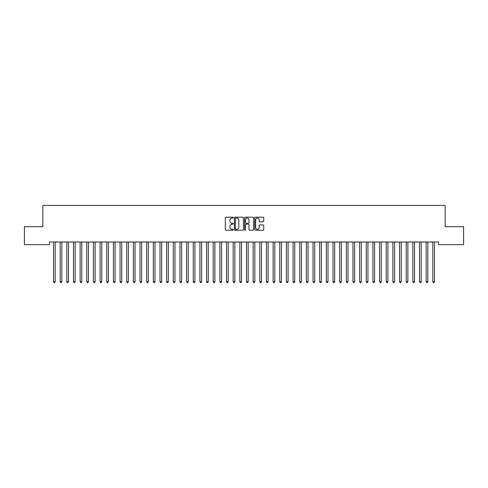 <?xml version="1.0" encoding="UTF-8"?>
<svg xmlns="http://www.w3.org/2000/svg" width="488" height="488" viewBox="0 0 488 488"><rect width="100%" height="100%" fill="white"/><g stroke="black" fill="none" stroke-linecap="round" stroke-linejoin="round"><path stroke-width="0.73" d="M233.356 217.624A0.458 0.458 0 0 0 232.898 217.166L225.956 217.166A0.653 0.653 0 0 0 225.304 217.819L225.304 229.573A0.653 0.653 0 0 0 225.956 230.226L232.898 230.226A0.458 0.458 0 0 0 233.356 229.769A0.458 0.458 0 0 0 232.898 229.317L231.995 229.317A2.092 2.092 0 0 1 229.909 227.225L229.909 226.243A2.092 2.092 0 0 1 231.995 224.157L232.898 224.157A0.458 0.458 0 0 0 233.356 223.699A0.458 0.458 0 0 0 232.898 223.242L231.995 223.242A2.092 2.092 0 0 1 229.909 221.149L229.909 220.167A2.092 2.092 0 0 1 231.995 218.081L232.898 218.081A0.458 0.458 0 0 0 233.356 217.624M263.087 221.772A0.653 0.653 0 0 0 263.74 221.119L263.74 217.819A0.653 0.653 0 0 0 263.087 217.166L255.383 217.166A0.653 0.653 0 0 0 254.73 217.819L254.73 229.573A0.653 0.653 0 0 0 255.383 230.226L263.087 230.226A0.653 0.653 0 0 0 263.74 229.573L263.74 225.59A0.653 0.653 0 0 0 263.087 224.938L259.793 224.938A0.653 0.653 0 0 0 259.14 225.59L259.14 227.567A1.745 1.745 0 0 1 257.389 229.317A1.745 1.745 0 0 1 255.645 227.567L255.645 219.826A1.745 1.745 0 0 1 257.389 218.081A1.745 1.745 0 0 1 259.14 219.826L259.14 221.119A0.653 0.653 0 0 0 259.793 221.772L263.087 221.772M438.511 241.999L49.489 241.999L49.489 244.659L24.4 244.659L24.4 226.694L42.834 226.694L42.834 205.399L445.166 205.399L445.166 226.694L463.6 226.694L463.6 244.659L438.511 244.659L438.511 241.999M243.427 217.819A0.653 0.653 0 0 0 242.774 217.166L235.07 217.166A0.653 0.653 0 0 0 234.417 217.819L234.417 229.573A0.653 0.653 0 0 0 235.07 230.226L242.774 230.226A0.653 0.653 0 0 0 243.427 229.573L243.427 217.819M245.226 217.166L252.93 217.166A0.653 0.653 0 0 1 253.583 217.819L253.583 229.573A0.653 0.653 0 0 1 252.93 230.226L249.636 230.226A0.653 0.653 0 0 1 248.978 229.573L248.978 224.809A0.653 0.653 0 0 0 248.325 224.157L246.141 224.157A0.653 0.653 0 0 0 245.488 224.809L245.488 229.769A0.458 0.458 0 0 1 245.031 230.226A0.458 0.458 0 0 1 244.573 229.769L244.573 217.819A0.653 0.653 0 0 1 245.226 217.166M235.783 218.081A0.458 0.458 0 0 0 235.332 218.539L235.332 228.86A0.458 0.458 0 0 0 235.783 229.317L236.735 229.317A2.092 2.092 0 0 0 238.821 227.225L238.821 220.167A2.092 2.092 0 0 0 236.735 218.081L235.783 218.081M248.978 219.862A1.745 1.745 0 0 0 247.233 218.112A1.745 1.745 0 0 0 245.488 219.862L245.488 222.589A0.653 0.653 0 0 0 246.141 223.242L248.325 223.242A0.653 0.653 0 0 0 248.978 222.589L248.978 219.862M53.424 241.999L53.467 242.097A0.665 0.665 0 0 1 53.515 242.341L53.515 281.741L55.175 281.741L55.175 242.341A0.665 0.665 0 0 1 55.223 242.097L55.266 241.999M55.175 281.741L54.68 282.601L54.015 282.601L53.515 281.741M60.079 241.999L60.122 242.097A0.665 0.665 0 0 1 60.17 242.341L60.17 281.741L61.83 281.741L61.83 242.341A0.665 0.665 0 0 1 61.878 242.097L61.921 241.999M61.83 281.741L61.335 282.601L60.665 282.601L60.17 281.741M66.734 241.999L66.777 242.097A0.665 0.665 0 0 1 66.825 242.341L66.825 281.741L68.485 281.741L68.485 242.341A0.665 0.665 0 0 1 68.533 242.097L68.576 241.999M68.485 281.741L67.984 282.601L67.32 282.601L66.825 281.741M73.389 241.999L73.432 242.097A0.665 0.665 0 0 1 73.475 242.341L73.475 281.741L75.14 281.741L75.14 242.341A0.665 0.665 0 0 1 75.189 242.097L75.231 241.999M75.14 281.741L74.64 282.601L73.975 282.601L73.475 281.741M80.044 241.999L80.081 242.097A0.665 0.665 0 0 1 80.13 242.341L80.13 281.741L81.795 281.741L81.795 242.341A0.665 0.665 0 0 1 81.844 242.097L81.88 241.999M81.795 281.741L81.295 282.601L80.63 282.601L80.13 281.741M86.699 241.999L86.736 242.097A0.665 0.665 0 0 1 86.785 242.341L86.785 281.741L88.45 281.741L88.45 242.341A0.665 0.665 0 0 1 88.499 242.097L88.535 241.999M88.45 281.741L87.95 282.601L87.285 282.601L86.785 281.741M93.354 241.999L93.391 242.097A0.665 0.665 0 0 1 93.44 242.341L93.44 281.741L95.105 281.741L95.105 242.341A0.665 0.665 0 0 1 95.154 242.097L95.191 241.999M95.105 281.741L94.605 282.601L93.94 282.601L93.44 281.741M100.009 241.999L100.046 242.097A0.665 0.665 0 0 1 100.095 242.341L100.095 281.741L101.76 281.741L101.76 242.341A0.665 0.665 0 0 1 101.809 242.097L101.846 241.999M101.76 281.741L101.26 282.601L100.595 282.601L100.095 281.741M106.665 241.999L106.701 242.097A0.665 0.665 0 0 1 106.75 242.341L106.75 281.741L108.415 281.741L108.415 242.341A0.665 0.665 0 0 1 108.464 242.097L108.501 241.999M108.415 281.741L107.915 282.601L107.25 282.601L106.75 281.741M113.32 241.999L113.356 242.097A0.665 0.665 0 0 1 113.405 242.341L113.405 281.741L115.07 281.741L115.07 242.341A0.665 0.665 0 0 1 115.119 242.097L115.156 241.999M115.07 281.741L114.57 282.601L113.905 282.601L113.405 281.741M119.969 241.999L120.011 242.097A0.665 0.665 0 0 1 120.06 242.341L120.06 281.741L121.726 281.741L121.726 242.341A0.665 0.665 0 0 1 121.768 242.097L121.811 241.999M121.726 281.741L121.225 282.601L120.56 282.601L120.06 281.741M126.624 241.999L126.666 242.097A0.665 0.665 0 0 1 126.715 242.341L126.715 281.741L128.374 281.741L128.374 242.341A0.665 0.665 0 0 1 128.423 242.097L128.466 241.999M128.374 281.741L127.88 282.601L127.216 282.601L126.715 281.741M133.279 241.999L133.322 242.097A0.665 0.665 0 0 1 133.37 242.341L133.37 281.741L135.03 281.741L135.03 242.341A0.665 0.665 0 0 1 135.078 242.097L135.121 241.999M135.03 281.741L134.536 282.601L133.864 282.601L133.37 281.741M139.934 241.999L139.977 242.097A0.665 0.665 0 0 1 140.025 242.341L140.025 281.741L141.685 281.741L141.685 242.341A0.665 0.665 0 0 1 141.733 242.097L141.776 241.999M141.685 281.741L141.184 282.601L140.52 282.601L140.025 281.741M146.589 241.999L146.632 242.097A0.665 0.665 0 0 1 146.674 242.341L146.674 281.741L148.34 281.741L148.34 242.341A0.665 0.665 0 0 1 148.389 242.097L148.431 241.999M148.34 281.741L147.84 282.601L147.175 282.601L146.674 281.741M153.244 241.999L153.281 242.097A0.665 0.665 0 0 1 153.33 242.341L153.33 281.741L154.995 281.741L154.995 242.341A0.665 0.665 0 0 1 155.044 242.097L155.08 241.999M154.995 281.741L154.495 282.601L153.83 282.601L153.33 281.741M159.899 241.999L159.936 242.097A0.665 0.665 0 0 1 159.985 242.341L159.985 281.741L161.65 281.741L161.65 242.341A0.665 0.665 0 0 1 161.699 242.097L161.735 241.999M161.65 281.741L161.15 282.601L160.485 282.601L159.985 281.741M166.554 241.999L166.591 242.097A0.665 0.665 0 0 1 166.64 242.341L166.64 281.741L168.305 281.741L168.305 242.341A0.665 0.665 0 0 1 168.354 242.097L168.391 241.999M168.305 281.741L167.805 282.601L167.14 282.601L166.64 281.741M173.209 241.999L173.246 242.097A0.665 0.665 0 0 1 173.295 242.341L173.295 281.741L174.96 281.741L174.96 242.341A0.665 0.665 0 0 1 175.009 242.097L175.046 241.999M174.96 281.741L174.46 282.601L173.795 282.601L173.295 281.741M179.865 241.999L179.901 242.097A0.665 0.665 0 0 1 179.95 242.341L179.95 281.741L181.615 281.741L181.615 242.341A0.665 0.665 0 0 1 181.664 242.097L181.701 241.999M181.615 281.741L181.115 282.601L180.45 282.601L179.95 281.741M186.52 241.999L186.556 242.097A0.665 0.665 0 0 1 186.605 242.341L186.605 281.741L188.27 281.741L188.27 242.341A0.665 0.665 0 0 1 188.319 242.097L188.356 241.999M188.27 281.741L187.77 282.601L187.105 282.601L186.605 281.741M193.169 241.999L193.211 242.097A0.665 0.665 0 0 1 193.26 242.341L193.26 281.741L194.925 281.741L194.925 242.341A0.665 0.665 0 0 1 194.968 242.097L195.011 241.999M194.925 281.741L194.425 282.601L193.76 282.601L193.26 281.741M199.824 241.999L199.866 242.097A0.665 0.665 0 0 1 199.915 242.341L199.915 281.741L201.575 281.741L201.575 242.341A0.665 0.665 0 0 1 201.623 242.097L201.666 241.999M201.575 281.741L201.08 282.601L200.416 282.601L199.915 281.741M206.479 241.999L206.522 242.097A0.665 0.665 0 0 1 206.57 242.341L206.57 281.741L208.23 281.741L208.23 242.341A0.665 0.665 0 0 1 208.278 242.097L208.321 241.999M208.23 281.741L207.736 282.601L207.064 282.601L206.57 281.741M213.134 241.999L213.177 242.097A0.665 0.665 0 0 1 213.226 242.341L213.226 281.741L214.885 281.741L214.885 242.341A0.665 0.665 0 0 1 214.934 242.097L214.976 241.999M214.885 281.741L214.384 282.601L213.72 282.601L213.226 281.741M219.789 241.999L219.832 242.097A0.665 0.665 0 0 1 219.874 242.341L219.874 281.741L221.54 281.741L221.54 242.341A0.665 0.665 0 0 1 221.589 242.097L221.631 241.999M221.54 281.741L221.04 282.601L220.375 282.601L219.874 281.741M226.444 241.999L226.481 242.097A0.665 0.665 0 0 1 226.53 242.341L226.53 281.741L228.195 281.741L228.195 242.341A0.665 0.665 0 0 1 228.244 242.097L228.28 241.999M228.195 281.741L227.695 282.601L227.03 282.601L226.53 281.741M233.099 241.999L233.136 242.097A0.665 0.665 0 0 1 233.185 242.341L233.185 281.741L234.85 281.741L234.85 242.341A0.665 0.665 0 0 1 234.899 242.097L234.935 241.999M234.85 281.741L234.35 282.601L233.685 282.601L233.185 281.741M239.754 241.999L239.791 242.097A0.665 0.665 0 0 1 239.84 242.341L239.84 281.741L241.505 281.741L241.505 242.341A0.665 0.665 0 0 1 241.554 242.097L241.59 241.999M241.505 281.741L241.005 282.601L240.34 282.601L239.84 281.741M246.409 241.999L246.446 242.097A0.665 0.665 0 0 1 246.495 242.341L246.495 281.741L248.16 281.741L248.16 242.341A0.665 0.665 0 0 1 248.209 242.097L248.246 241.999M248.16 281.741L247.66 282.601L246.995 282.601L246.495 281.741M253.065 241.999L253.101 242.097A0.665 0.665 0 0 1 253.15 242.341L253.15 281.741L254.815 281.741L254.815 242.341A0.665 0.665 0 0 1 254.864 242.097L254.901 241.999M254.815 281.741L254.315 282.601L253.65 282.601L253.15 281.741M259.72 241.999L259.756 242.097A0.665 0.665 0 0 1 259.805 242.341L259.805 281.741L261.47 281.741L261.47 242.341A0.665 0.665 0 0 1 261.519 242.097L261.556 241.999M261.47 281.741L260.97 282.601L260.305 282.601L259.805 281.741M266.369 241.999L266.411 242.097A0.665 0.665 0 0 1 266.46 242.341L266.46 281.741L268.125 281.741L268.125 242.341A0.665 0.665 0 0 1 268.168 242.097L268.211 241.999M268.125 281.741L267.625 282.601L266.96 282.601L266.46 281.741M273.024 241.999L273.066 242.097A0.665 0.665 0 0 1 273.115 242.341L273.115 281.741L274.774 281.741L274.774 242.341A0.665 0.665 0 0 1 274.823 242.097L274.866 241.999M274.774 281.741L274.28 282.601L273.615 282.601L273.115 281.741M279.679 241.999L279.722 242.097A0.665 0.665 0 0 1 279.77 242.341L279.77 281.741L281.43 281.741L281.43 242.341A0.665 0.665 0 0 1 281.478 242.097L281.521 241.999M281.43 281.741L280.935 282.601L280.264 282.601L279.77 281.741M286.334 241.999L286.377 242.097A0.665 0.665 0 0 1 286.425 242.341L286.425 281.741L288.085 281.741L288.085 242.341A0.665 0.665 0 0 1 288.134 242.097L288.176 241.999M288.085 281.741L287.584 282.601L286.92 282.601L286.425 281.741M292.989 241.999L293.032 242.097A0.665 0.665 0 0 1 293.075 242.341L293.075 281.741L294.74 281.741L294.74 242.341A0.665 0.665 0 0 1 294.789 242.097L294.831 241.999M294.74 281.741L294.24 282.601L293.575 282.601L293.075 281.741M299.644 241.999L299.681 242.097A0.665 0.665 0 0 1 299.73 242.341L299.73 281.741L301.395 281.741L301.395 242.341A0.665 0.665 0 0 1 301.444 242.097L301.48 241.999M301.395 281.741L300.895 282.601L300.23 282.601L299.73 281.741M306.299 241.999L306.336 242.097A0.665 0.665 0 0 1 306.385 242.341L306.385 281.741L308.05 281.741L308.05 242.341A0.665 0.665 0 0 1 308.099 242.097L308.135 241.999M308.05 281.741L307.55 282.601L306.885 282.601L306.385 281.741M312.954 241.999L312.991 242.097A0.665 0.665 0 0 1 313.04 242.341L313.04 281.741L314.705 281.741L314.705 242.341A0.665 0.665 0 0 1 314.754 242.097L314.79 241.999M314.705 281.741L314.205 282.601L313.54 282.601L313.04 281.741M319.61 241.999L319.646 242.097A0.665 0.665 0 0 1 319.695 242.341L319.695 281.741L321.36 281.741L321.36 242.341A0.665 0.665 0 0 1 321.409 242.097L321.446 241.999M321.36 281.741L320.86 282.601L320.195 282.601L319.695 281.741M326.265 241.999L326.301 242.097A0.665 0.665 0 0 1 326.35 242.341L326.35 281.741L328.015 281.741L328.015 242.341A0.665 0.665 0 0 1 328.064 242.097L328.101 241.999M328.015 281.741L327.515 282.601L326.85 282.601L326.35 281.741M332.92 241.999L332.956 242.097A0.665 0.665 0 0 1 333.005 242.341L333.005 281.741L334.67 281.741L334.67 242.341A0.665 0.665 0 0 1 334.719 242.097L334.756 241.999M334.67 281.741L334.17 282.601L333.505 282.601L333.005 281.741M339.569 241.999L339.611 242.097A0.665 0.665 0 0 1 339.66 242.341L339.66 281.741L341.325 281.741L341.325 242.341A0.665 0.665 0 0 1 341.368 242.097L341.411 241.999M341.325 281.741L340.825 282.601L340.16 282.601L339.66 281.741M346.224 241.999L346.266 242.097A0.665 0.665 0 0 1 346.315 242.341L346.315 281.741L347.975 281.741L347.975 242.341A0.665 0.665 0 0 1 348.023 242.097L348.066 241.999M347.975 281.741L347.48 282.601L346.815 282.601L346.315 281.741M352.879 241.999L352.922 242.097A0.665 0.665 0 0 1 352.97 242.341L352.97 281.741L354.63 281.741L354.63 242.341A0.665 0.665 0 0 1 354.678 242.097L354.721 241.999M354.63 281.741L354.135 282.601L353.465 282.601L352.97 281.741M359.534 241.999L359.577 242.097A0.665 0.665 0 0 1 359.625 242.341L359.625 281.741L361.285 281.741L361.285 242.341A0.665 0.665 0 0 1 361.334 242.097L361.376 241.999M361.285 281.741L360.785 282.601L360.12 282.601L359.625 281.741M366.189 241.999L366.232 242.097A0.665 0.665 0 0 1 366.275 242.341L366.275 281.741L367.94 281.741L367.94 242.341A0.665 0.665 0 0 1 367.989 242.097L368.031 241.999M367.94 281.741L367.44 282.601L366.775 282.601L366.275 281.741M372.844 241.999L372.881 242.097A0.665 0.665 0 0 1 372.93 242.341L372.93 281.741L374.595 281.741L374.595 242.341A0.665 0.665 0 0 1 374.644 242.097L374.68 241.999M374.595 281.741L374.095 282.601L373.43 282.601L372.93 281.741M379.499 241.999L379.536 242.097A0.665 0.665 0 0 1 379.585 242.341L379.585 281.741L381.25 281.741L381.25 242.341A0.665 0.665 0 0 1 381.299 242.097L381.335 241.999M381.25 281.741L380.75 282.601L380.085 282.601L379.585 281.741M386.154 241.999L386.191 242.097A0.665 0.665 0 0 1 386.24 242.341L386.24 281.741L387.905 281.741L387.905 242.341A0.665 0.665 0 0 1 387.954 242.097L387.99 241.999M387.905 281.741L387.405 282.601L386.74 282.601L386.24 281.741M392.81 241.999L392.846 242.097A0.665 0.665 0 0 1 392.895 242.341L392.895 281.741L394.56 281.741L394.56 242.341A0.665 0.665 0 0 1 394.609 242.097L394.646 241.999M394.56 281.741L394.06 282.601L393.395 282.601L392.895 281.741M399.465 241.999L399.501 242.097A0.665 0.665 0 0 1 399.55 242.341L399.55 281.741L401.215 281.741L401.215 242.341A0.665 0.665 0 0 1 401.264 242.097L401.301 241.999M401.215 281.741L400.715 282.601L400.05 282.601L399.55 281.741M406.12 241.999L406.156 242.097A0.665 0.665 0 0 1 406.205 242.341L406.205 281.741L407.87 281.741L407.87 242.341A0.665 0.665 0 0 1 407.919 242.097L407.956 241.999M407.87 281.741L407.37 282.601L406.705 282.601L406.205 281.741M412.769 241.999L412.811 242.097A0.665 0.665 0 0 1 412.86 242.341L412.86 281.741L414.525 281.741L414.525 242.341A0.665 0.665 0 0 1 414.568 242.097L414.611 241.999M414.525 281.741L414.025 282.601L413.36 282.601L412.86 281.741M419.424 241.999L419.466 242.097A0.665 0.665 0 0 1 419.515 242.341L419.515 281.741L421.175 281.741L421.175 242.341A0.665 0.665 0 0 1 421.223 242.097L421.266 241.999M421.175 281.741L420.68 282.601L420.015 282.601L419.515 281.741M426.079 241.999L426.122 242.097A0.665 0.665 0 0 1 426.17 242.341L426.17 281.741L427.83 281.741L427.83 242.341A0.665 0.665 0 0 1 427.878 242.097L427.921 241.999M427.83 281.741L427.335 282.601L426.665 282.601L426.17 281.741M432.734 241.999L432.777 242.097A0.665 0.665 0 0 1 432.825 242.341L432.825 281.741L434.485 281.741L434.485 242.341A0.665 0.665 0 0 1 434.534 242.097L434.576 241.999M434.485 281.741L433.985 282.601L433.32 282.601L432.825 281.741"/></g></svg>

